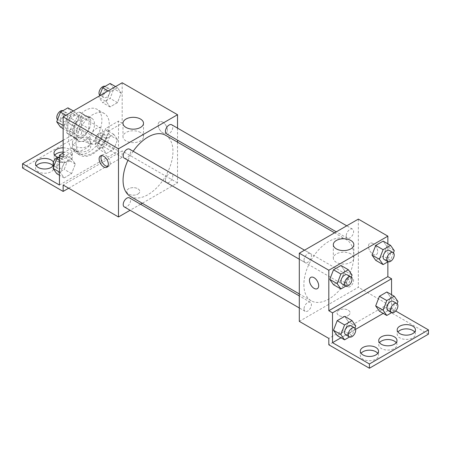 <?xml version="1.0" encoding="UTF-8"?>
<svg xmlns="http://www.w3.org/2000/svg" width="451" height="451" viewBox="0 0 451 451"><rect width="100%" height="100%" fill="white"/><g stroke="black" fill="none" stroke-linecap="round" stroke-linejoin="round"><path stroke-width="0.34" stroke-dasharray="2.25 1.69" d="M89.89 139.754A9.133 5.271 120 0 0 91.784 143.931A9.133 5.271 120 0 0 100.917 138.66A9.133 5.271 120 0 0 100.917 128.112A9.133 5.271 120 0 0 93.881 130.559A9.133 5.271 120 0 0 89.89 139.754M67.751 126.968A9.133 5.271 120 0 0 69.646 131.151A9.133 5.271 120 0 0 78.778 125.874A9.133 5.271 120 0 0 78.778 115.332A9.133 5.271 120 0 0 71.737 117.779A9.133 5.271 120 0 0 67.751 126.968M69.477 117.452L78.942 111.989A12.397 7.16 120 0 1 80.408 112.502A12.397 7.16 120 0 1 81.592 113.517L81.592 124.448A12.397 7.16 120 0 1 78.942 129.031L69.477 134.494A12.397 7.16 120 0 1 68.011 133.981A12.397 7.16 120 0 1 66.833 132.966L66.833 122.035A12.397 7.16 120 0 1 69.477 117.452L76.856 121.714L86.321 116.245L78.942 111.989M78.942 129.031L86.321 133.293L76.856 138.756L69.477 134.494M66.833 132.966L74.212 137.228L74.212 126.297L66.833 122.035M74.212 137.228A12.397 7.16 120 0 0 75.39 138.237A12.397 7.16 120 0 0 76.856 138.756M86.321 133.293A12.397 7.16 120 0 0 88.971 128.704L81.592 124.448M86.321 116.245A12.397 7.16 120 0 1 87.787 116.764A12.397 7.16 120 0 1 88.971 117.773L88.971 128.704M76.856 121.714A12.397 7.16 120 0 0 74.212 126.297M81.592 138.153A13.045 7.532 -60 0 1 75.069 138.801A13.045 7.532 -60 0 1 75.069 123.737A13.045 7.532 -60 0 1 88.114 116.206A13.045 7.532 -60 0 1 90.115 126.658A13.045 7.532 -60 0 1 81.592 138.153M85.278 140.284A13.045 7.532 120 0 0 93.802 128.789A13.045 7.532 120 0 0 91.801 118.331A13.045 7.532 120 0 0 81.749 121.826A13.045 7.532 120 0 0 76.056 134.956A13.045 7.532 120 0 0 78.756 140.932A13.045 7.532 120 0 0 85.278 140.284M88.971 117.773L81.592 113.517M68.676 139.218A23.486 13.558 120 0 0 73.541 149.969A23.486 13.558 120 0 0 97.021 136.411A23.486 13.558 120 0 0 97.021 109.294A23.486 13.558 120 0 0 78.925 115.586A23.486 13.558 120 0 0 68.676 139.218M76.056 143.48A23.486 13.558 120 0 0 80.921 154.231A23.486 13.558 120 0 0 104.401 140.673A23.486 13.558 120 0 0 104.401 113.556A23.486 13.558 120 0 0 86.304 119.848A23.486 13.558 120 0 0 76.056 143.48M63.14 157.326L76.067 149.862A24.737 14.28 -60 0 0 80.295 155.313A24.737 14.28 -60 0 0 109.249 130.705L122.182 123.241L118.489 121.11L118.489 150.938L81.592 129.634L81.592 133.891L122.182 157.326L122.182 150.938L63.14 185.023M122.182 82.764L122.182 123.241M64.098 126.009L67.825 116.403L75.283 112.096L79.01 117.401L75.283 127.013L67.825 131.314L64.098 126.009L67.825 116.403L75.283 112.096L79.01 117.401L75.283 127.013L67.825 131.314L64.098 126.009L63.14 125.457M106.312 101.638L110.038 92.032L117.497 87.725L121.223 93.03L117.497 102.636L110.038 106.943L106.312 101.638L110.038 92.032L117.497 87.725L121.223 93.03L117.497 102.636L110.038 106.943L106.312 101.638L98.932 97.377L99.524 95.843M124.296 158.183A5.22 3.01 120 0 0 129.51 155.167A5.22 3.01 120 0 0 129.51 149.146M124.296 206.924A5.22 3.01 120 0 0 129.51 203.914A5.22 3.01 120 0 0 129.51 197.888M177.531 142.155L177.531 182.892L142.251 203.26M140.537 204.252L130.097 210.279M177.531 128.123L177.531 140.176M165.427 180.163A5.22 3.01 120 0 0 166.509 182.554A5.22 3.01 120 0 0 171.724 179.543A5.22 3.01 120 0 0 171.724 173.517A5.22 3.01 120 0 0 167.704 174.915A5.22 3.01 120 0 0 165.427 180.163M166.509 133.812A5.22 3.01 120 0 0 171.724 130.796A5.22 3.01 120 0 0 171.724 124.769M130.373 196.399A35.279 20.368 120 0 0 157.557 186.951A35.279 20.368 120 0 0 172.953 151.446A35.279 20.368 120 0 0 165.647 135.3M133.175 151.26A35.279 20.368 120 0 0 127.954 160.297M137.865 194.077A6.523 3.766 0 0 0 139.771 191.416A6.523 3.766 0 0 0 133.248 187.65A6.523 3.766 0 0 0 126.725 191.416A6.523 3.766 0 0 0 130.756 194.894A6.523 3.766 0 0 0 137.865 194.077A6.523 3.766 180 0 1 130.756 194.888A6.523 3.766 180 0 1 126.725 191.41A6.523 3.766 180 0 1 133.248 187.644A6.523 3.766 180 0 1 139.771 191.41A6.523 3.766 180 0 1 137.865 194.071M177.531 182.892L122.182 150.938M162.772 122.176A6.523 3.766 -120 0 0 159.507 121.855A6.523 3.766 -120 0 0 159.507 129.386A6.523 3.766 -120 0 0 166.03 133.152A6.523 3.766 -120 0 0 167.033 127.926A6.523 3.766 -120 0 0 162.772 122.176M140.503 132.515A10.26 5.925 0 0 0 129.324 131.23A10.26 5.925 0 0 0 122.988 136.704A10.26 5.925 0 0 0 133.248 142.629A10.26 5.925 0 0 0 143.514 136.704A10.26 5.925 0 0 0 140.503 132.515M107.783 166.464A6.523 3.766 -120 0 0 108.849 166.165A6.523 3.766 -120 0 0 108.849 158.634A6.523 3.766 -120 0 0 102.326 154.862A6.523 3.766 -120 0 0 101.531 155.634M162.766 122.176A6.523 3.766 60 0 1 167.028 127.926A6.523 3.766 60 0 1 166.03 133.152A6.523 3.766 60 0 1 159.507 129.386A6.523 3.766 60 0 1 159.507 121.855A6.523 3.766 60 0 1 162.766 122.176M68.676 188.219L122.182 157.326M76.067 149.862L72.38 147.731A24.737 14.28 120 0 0 76.602 153.182A24.737 14.28 120 0 0 105.562 128.574L118.489 121.11M63.14 153.064L72.38 147.731M22.55 167.981L81.592 133.891M63.14 140.284L81.592 129.634M53.043 165.85A9.133 5.271 180 0 1 53.821 167.981A9.133 5.271 180 0 1 44.688 173.252A9.133 5.271 180 0 1 35.556 167.981A9.133 5.271 180 0 1 36.334 165.85M88.046 142.95A9.133 5.271 180 0 1 90.724 146.676A9.133 5.271 180 0 1 81.592 151.948A9.133 5.271 180 0 1 72.459 146.676A9.133 5.271 180 0 1 78.096 141.806A9.133 5.271 180 0 1 88.046 142.95M63.14 152.055A9.133 5.271 180 0 1 69.595 153.599A9.133 5.271 180 0 1 72.273 157.326A9.133 5.271 180 0 1 63.14 162.602A9.133 5.271 180 0 1 54.007 157.326A9.133 5.271 180 0 1 54.785 155.195M109.249 130.705L105.562 128.574M106.346 138.643L113.804 134.342L117.531 139.641L113.804 149.253L106.346 153.56L102.619 148.255L106.346 138.643L113.804 134.342L117.531 139.641L113.804 149.253L106.346 153.56L102.619 148.255L106.346 138.643L98.966 134.381L106.425 130.08L110.151 135.385L106.425 144.991L98.966 149.298L95.24 143.993L98.966 134.381M64.132 163.014L71.591 158.713L75.317 164.017L71.591 173.624L64.132 177.931L60.406 172.626L64.132 163.014L71.591 158.713L75.317 164.017L71.591 173.624L64.132 177.931L60.406 172.626L64.132 163.014L59.447 160.314M59.447 185.023L118.489 150.938M53.415 162.163A9.133 5.271 180 0 1 53.821 163.719A9.133 5.271 180 0 1 53.336 165.416M88.046 138.688A9.133 5.271 180 0 1 90.724 142.415A9.133 5.271 180 0 1 81.592 147.686A9.133 5.271 180 0 1 72.459 142.415A9.133 5.271 180 0 1 78.096 137.544A9.133 5.271 180 0 1 88.046 138.688M63.14 147.793A9.133 5.271 180 0 1 69.595 149.337A9.133 5.271 180 0 1 72.273 153.069A9.133 5.271 180 0 1 67.227 157.782A9.133 5.271 180 0 1 57.666 157.286M303.878 284.637A35.279 20.368 120 0 0 311.184 300.789A35.279 20.368 120 0 0 346.458 280.421A35.279 20.368 120 0 0 346.458 239.69A35.279 20.368 120 0 0 319.274 249.138A35.279 20.368 120 0 0 303.878 284.637M304.025 260.182A5.22 3.01 -60 0 1 306.302 254.933A5.22 3.01 -60 0 1 310.322 253.535A5.22 3.01 -60 0 1 311.404 255.92A5.22 3.01 -60 0 1 309.127 261.174A5.22 3.01 -60 0 1 305.101 262.572A5.22 3.01 -60 0 1 304.025 260.182M346.238 284.553A5.22 3.01 120 0 0 347.315 286.943A5.22 3.01 120 0 0 352.535 283.933A5.22 3.01 120 0 0 352.535 277.906A5.22 3.01 120 0 0 348.516 279.304A5.22 3.01 120 0 0 346.238 284.553M304.025 308.929A5.22 3.01 120 0 0 305.101 311.314A5.22 3.01 120 0 0 310.322 308.304A5.22 3.01 120 0 0 310.322 302.277A5.22 3.01 120 0 0 306.302 303.675A5.22 3.01 120 0 0 304.025 308.929M346.238 235.811A5.22 3.01 120 0 0 347.315 238.201A5.22 3.01 120 0 0 352.535 235.185A5.22 3.01 120 0 0 352.535 229.159A5.22 3.01 120 0 0 348.516 230.557A5.22 3.01 120 0 0 346.238 235.811M358.342 219.107L358.342 287.281L299.301 321.371M348.195 315.508A6.523 3.766 0 0 0 350.106 312.847A6.523 3.766 0 0 0 343.577 309.082A6.523 3.766 0 0 0 337.055 312.847A6.523 3.766 0 0 0 341.086 316.326A6.523 3.766 0 0 0 348.195 315.508A6.523 3.766 180 0 1 341.086 316.32A6.523 3.766 180 0 1 337.055 312.842A6.523 3.766 180 0 1 343.577 309.076A6.523 3.766 180 0 1 350.106 312.842A6.523 3.766 180 0 1 348.195 315.508M428.45 334.152L387.86 310.716L387.86 304.324L358.342 287.281M387.86 304.324L328.818 338.413M386.902 246.421L383.175 241.116L386.902 246.421L383.175 256.027L386.902 246.421L394.281 250.677M375.717 260.334L383.175 256.027L375.717 260.334M344.688 270.792L340.962 265.487L344.688 270.792L340.962 280.398L344.688 270.792L352.068 275.054M333.503 284.705L340.962 280.398L333.503 284.705M387.86 243.822L387.86 261.845M373.101 243.608A6.523 3.766 -120 0 0 369.837 243.286A6.523 3.766 -120 0 0 369.837 250.818A6.523 3.766 -120 0 0 376.359 254.584A6.523 3.766 -120 0 0 377.363 249.358A6.523 3.766 -120 0 0 373.101 243.608A6.523 3.766 60 0 1 377.357 249.358A6.523 3.766 60 0 1 376.359 254.584A6.523 3.766 60 0 1 369.837 250.818A6.523 3.766 60 0 1 369.837 243.286A6.523 3.766 60 0 1 373.095 243.608M391.553 294.695L391.553 308.585L395.724 310.998M317.324 288.668L317.324 288.668A6.523 3.766 -120 0 0 317.324 281.136A6.523 3.766 -120 0 0 310.801 277.371L310.801 277.371M350.839 253.947A10.26 5.925 0 0 0 339.654 252.661A10.26 5.925 0 0 0 333.317 258.135A10.26 5.925 0 0 0 343.577 264.06A10.26 5.925 0 0 0 353.843 258.135A10.26 5.925 0 0 0 350.839 253.947M396.215 342.67A9.133 5.271 180 0 1 396.993 344.801A9.133 5.271 180 0 1 387.86 350.077A9.133 5.271 180 0 1 378.727 344.801A9.133 5.271 180 0 1 379.505 342.67M414.666 332.021A9.133 5.271 180 0 1 415.444 334.152A9.133 5.271 180 0 1 409.807 339.022A9.133 5.271 180 0 1 399.851 337.878A9.133 5.271 180 0 1 397.179 334.152A9.133 5.271 180 0 1 397.957 332.021M377.763 353.325A9.133 5.271 180 0 1 378.541 355.456A9.133 5.271 180 0 1 372.904 360.326A9.133 5.271 180 0 1 362.954 359.182A9.133 5.271 180 0 1 360.276 355.456A9.133 5.271 180 0 1 361.054 353.325M387.86 310.716L328.818 344.801M337.196 335.578L344.654 331.276L348.381 321.664L344.654 316.36L348.381 321.664L344.654 331.276L337.196 335.578M379.409 311.207L386.868 306.9L390.594 297.294L386.868 291.989L390.594 297.294L386.868 306.9L379.409 311.207M391.553 308.585L383.209 313.4M355.591 329.348L340.995 337.771M351.233 277.207L348.341 284.66L345.861 286.092M342.005 283.876A5.22 3.01 120 0 0 347.225 280.86A5.22 3.01 120 0 0 347.225 274.839M348.341 284.66L340.962 280.398M393.447 252.836L390.555 260.289L388.074 261.721M384.218 259.505A5.22 3.01 120 0 0 389.438 256.489A5.22 3.01 120 0 0 389.438 250.463M390.555 260.289L383.175 256.027M354.926 328.08L352.034 335.533L349.553 336.965M345.692 334.749A5.22 3.01 120 0 0 350.912 331.739A5.22 3.01 120 0 0 350.912 325.712M355.76 325.926L348.381 321.664M352.034 335.533L344.654 331.276M397.139 303.709L394.247 311.162L391.767 312.594M387.905 310.378A5.22 3.01 120 0 0 393.125 307.368A5.22 3.01 120 0 0 393.125 301.341M397.974 301.556L390.594 297.294M394.247 311.162L386.868 306.9M67.904 107.834L71.63 113.139L67.904 122.751L60.445 127.052M60.485 119.577A5.22 3.01 120 0 0 61.561 121.967A5.22 3.01 120 0 0 66.782 118.951A5.22 3.01 120 0 0 66.782 112.925A5.22 3.01 120 0 0 62.762 114.323A5.22 3.01 120 0 0 60.485 119.577M79.01 117.401L71.63 113.139M75.283 127.013L67.904 122.751M67.825 131.314L63.14 128.608M67.825 116.403L65.869 115.276M75.283 112.096L73.327 110.969M57.553 119.594A5.22 3.01 120 0 0 57.875 119.836A5.22 3.01 120 0 0 63.095 116.82A5.22 3.01 120 0 0 63.095 110.794A5.22 3.01 120 0 0 62.926 110.709M110.117 83.463L113.844 88.768L110.117 98.38L102.659 102.681L98.932 97.377M102.698 95.206A5.22 3.01 120 0 0 103.775 97.591A5.22 3.01 120 0 0 108.995 94.58A5.22 3.01 120 0 0 108.995 88.554A5.22 3.01 120 0 0 104.976 89.952A5.22 3.01 120 0 0 102.698 95.206M121.223 93.03L113.844 88.768M117.497 102.636L110.117 98.38M110.038 106.943L102.659 102.681M110.038 92.032L108.082 90.899M117.497 87.725L115.541 86.598M99.767 95.223A5.22 3.01 120 0 0 100.088 95.465A5.22 3.01 120 0 0 105.308 92.449A5.22 3.01 120 0 0 105.308 86.423A5.22 3.01 120 0 0 105.139 86.338M59.447 157.202L64.211 154.451L67.938 159.755L64.211 169.362L56.753 173.669M56.792 166.188A5.22 3.01 120 0 0 57.875 168.578A5.22 3.01 120 0 0 63.095 165.568A5.22 3.01 120 0 0 63.095 159.541A5.22 3.01 120 0 0 59.07 160.939A5.22 3.01 120 0 0 56.792 166.188M75.317 164.017L67.938 159.755M71.591 173.624L64.211 169.362M64.132 177.931L59.447 175.225M60.406 172.626L59.447 172.073M71.591 158.713L64.211 154.451M53.861 166.21A5.22 3.01 120 0 0 54.182 166.447A5.22 3.01 120 0 0 59.402 163.437A5.22 3.01 120 0 0 59.402 157.41A5.22 3.01 120 0 0 59.233 157.326M99.006 141.817A5.22 3.01 120 0 0 100.088 144.207A5.22 3.01 120 0 0 105.308 141.197A5.22 3.01 120 0 0 105.308 135.17A5.22 3.01 120 0 0 101.283 136.568A5.22 3.01 120 0 0 99.006 141.817M117.531 139.641L110.151 135.385M113.804 149.253L106.425 144.991M106.346 153.56L98.966 149.298M102.619 148.255L95.24 143.993M113.804 134.342L106.425 130.08M95.319 139.686A5.22 3.01 120 0 0 96.396 142.076A5.22 3.01 120 0 0 101.616 139.066A5.22 3.01 120 0 0 101.616 133.039A5.22 3.01 120 0 0 97.596 134.437A5.22 3.01 120 0 0 95.319 139.686M69.646 131.151L91.784 143.931M78.778 115.332L100.917 128.112M91.801 118.331L88.114 116.206M78.756 140.932L75.069 138.801M87.787 116.764L80.408 112.502M75.39 138.237L68.011 133.981M104.401 113.556L97.021 109.294M80.921 154.231L73.541 149.969M122.988 123.241L122.988 136.704M143.514 123.241L143.514 136.704M106.994 167.236L108.849 166.165M100.466 155.939L102.326 154.862M80.295 155.313L76.602 153.182M54.007 153.069L54.007 157.326M72.273 153.069L72.273 157.326M72.459 142.415L72.459 146.676M90.724 142.415L90.724 146.676M35.556 163.719L35.556 167.981M53.821 163.719L53.821 167.981M346.458 239.69L334.574 232.829M311.184 300.789L299.301 293.928M299.301 259.218L305.101 262.572M304.521 250.181L310.322 253.535M352.535 277.906L171.724 173.517M347.315 286.943L166.509 182.554M310.322 302.277L299.301 295.912M305.101 311.314L299.301 307.965M352.535 229.159L346.734 225.81M347.315 238.201L336.294 231.837M333.317 244.673L333.317 258.135M353.843 244.673L353.843 258.135M360.276 351.194L360.276 355.456M378.541 351.194L378.541 355.456M397.179 329.89L397.179 334.152M415.444 329.89L415.444 334.152M378.727 340.544L378.727 344.801M396.993 340.544L396.993 344.801M66.782 112.925L63.095 110.794M61.561 121.967L57.875 119.836M108.995 88.554L105.308 86.423M103.775 97.591L100.088 95.465M63.095 159.541L59.402 157.41M57.875 168.578L54.182 166.447M105.308 135.17L101.616 133.039M100.088 144.207L96.396 142.076"/><path stroke-width="0.68" d="M130.097 210.279L118.489 216.976L63.14 185.023L63.14 191.416L22.55 167.981L22.55 163.719L59.447 185.023L59.447 155.195L63.14 157.326L63.14 116.848L122.182 82.764L177.531 114.717L177.531 128.123M103.73 166.915A6.523 3.766 60 0 1 99.468 161.165A6.523 3.766 60 0 1 100.466 155.939A6.523 3.766 60 0 1 106.994 159.705A6.523 3.766 60 0 1 106.994 167.236A6.523 3.766 60 0 1 103.73 166.915M118.489 216.976L118.489 148.807L63.14 116.848M304.521 250.181L129.51 149.146A5.22 3.01 120 0 0 125.491 150.544A5.22 3.01 120 0 0 123.213 155.792A5.22 3.01 120 0 0 124.296 158.183L299.301 259.218M299.301 295.912L129.51 197.888A5.22 3.01 120 0 0 125.491 199.286A5.22 3.01 120 0 0 123.213 204.54A5.22 3.01 120 0 0 124.296 206.924L299.301 307.965M142.251 203.26L140.537 204.252M177.531 140.176L177.531 142.155M118.489 148.807L177.531 114.717M346.734 225.81L171.724 124.769A5.22 3.01 120 0 0 167.704 126.167A5.22 3.01 120 0 0 165.427 131.421A5.22 3.01 120 0 0 166.509 133.812L336.294 231.837M334.574 232.829L165.647 135.3A35.279 20.368 120 0 0 133.175 151.26M127.954 160.297A35.279 20.368 120 0 0 123.067 180.248A35.279 20.368 120 0 0 130.373 196.399L299.301 293.928M140.503 119.053A10.26 5.925 180 0 1 143.514 123.241A10.26 5.925 180 0 1 133.248 129.166A10.26 5.925 180 0 1 122.988 123.241A10.26 5.925 180 0 1 129.324 117.767A10.26 5.925 180 0 1 140.503 119.053M101.531 155.634A6.523 3.766 -120 0 0 105.59 165.838A6.523 3.766 -120 0 0 107.783 166.464M63.14 191.416L68.676 188.219M59.447 155.195L63.14 153.064M22.55 163.719L63.14 140.284M36.334 165.85A9.133 5.271 180 0 1 51.149 164.254A9.133 5.271 180 0 1 53.043 165.85M54.785 155.195A9.133 5.271 180 0 1 63.14 152.055M53.336 165.416A9.133 5.271 180 0 1 43.2 168.922A9.133 5.271 180 0 1 35.556 163.719A9.133 5.271 180 0 1 41.193 158.848A9.133 5.271 180 0 1 51.149 159.992A9.133 5.271 180 0 1 53.415 162.163M57.666 157.286A9.133 5.271 180 0 1 54.007 153.069A9.133 5.271 180 0 1 63.14 147.793M387.86 261.845L387.86 276.632L328.818 310.716L332.511 312.847L332.511 342.67L369.408 363.974L369.408 368.236L328.818 344.801L328.818 338.413L299.301 321.371L299.301 253.197L358.342 219.107L387.86 236.149L387.86 243.822M310.801 277.371A6.523 3.766 -120 0 0 309.803 282.597A6.523 3.766 -120 0 0 314.065 288.347A6.523 3.766 60 0 1 309.798 282.597A6.523 3.766 60 0 1 310.801 277.371A6.523 3.766 60 0 1 317.324 281.136A6.523 3.766 60 0 1 317.324 288.668A6.523 3.766 60 0 1 314.059 288.347A6.523 3.766 -120 0 0 317.324 288.668M328.818 310.716L328.818 270.239L299.301 253.197M371.99 255.029L375.717 260.334L371.99 255.029L375.717 245.417L371.99 255.029L379.37 259.291L383.096 249.679L390.555 245.378L394.281 250.677L393.447 252.836M383.175 241.116L375.717 245.417L383.175 241.116L390.555 245.378M329.777 279.4L333.503 284.705L329.777 279.4L333.503 269.794L329.777 279.4L337.156 283.662L340.883 274.05L348.341 269.749L352.068 275.054L351.233 277.207M340.962 265.487L333.503 269.794L340.962 265.487L348.341 269.749M328.818 270.239L387.86 236.149M350.839 240.484A10.26 5.925 180 0 1 353.843 244.673A10.26 5.925 180 0 1 343.577 250.598A10.26 5.925 180 0 1 333.317 244.673A10.26 5.925 180 0 1 339.654 239.199A10.26 5.925 180 0 1 350.839 240.484M387.86 276.632L391.553 278.757L391.553 294.695M395.724 310.998L428.45 329.89L428.45 334.152L369.408 368.236M428.45 329.89L369.408 363.974M379.505 342.67A9.133 5.271 180 0 1 394.315 341.074A9.133 5.271 180 0 1 396.215 342.67M397.957 332.021A9.133 5.271 180 0 1 406.312 328.88A9.133 5.271 180 0 1 414.666 332.021M361.054 353.325A9.133 5.271 180 0 1 369.408 350.185A9.133 5.271 180 0 1 377.763 353.325M391.553 278.757L332.511 312.847M333.469 330.273L337.196 335.578L333.469 330.273L337.196 320.667L333.469 330.273L340.849 334.535L344.575 324.929L352.034 320.622L355.76 325.926L354.926 328.08M344.654 316.36L337.196 320.667L344.654 316.36L352.034 320.622M375.683 305.902L379.409 311.207L375.683 305.902L379.409 296.296L375.683 305.902L383.062 310.164L386.789 300.558L394.247 296.251L397.974 301.556L397.139 303.709M386.868 291.989L379.409 296.296L386.868 291.989L394.247 296.251M383.209 313.4L355.591 329.348M340.995 337.771L332.511 342.67M394.315 336.812A9.133 5.271 180 0 1 396.993 340.544A9.133 5.271 180 0 1 387.86 345.816A9.133 5.271 180 0 1 378.727 340.544A9.133 5.271 180 0 1 384.365 335.674A9.133 5.271 180 0 1 394.315 336.812M399.851 333.616A9.133 5.271 180 0 1 397.179 329.89A9.133 5.271 180 0 1 406.312 324.619A9.133 5.271 180 0 1 415.444 329.89A9.133 5.271 180 0 1 409.807 334.76A9.133 5.271 180 0 1 399.851 333.616M362.954 354.92A9.133 5.271 180 0 1 360.276 351.194A9.133 5.271 180 0 1 369.408 345.923A9.133 5.271 180 0 1 378.541 351.194A9.133 5.271 180 0 1 372.904 356.065A9.133 5.271 180 0 1 362.954 354.92M345.861 286.092L340.883 288.967L337.156 283.662M350.912 276.965L347.225 274.839A5.22 3.01 120 0 0 343.2 276.238A5.22 3.01 120 0 0 340.922 281.486A5.22 3.01 120 0 0 342.005 283.876L345.692 286.007A5.22 3.01 120 0 0 350.912 282.991A5.22 3.01 120 0 0 350.912 276.965A5.22 3.01 120 0 0 346.892 278.363A5.22 3.01 120 0 0 344.615 283.617A5.22 3.01 120 0 0 345.692 286.007M340.883 288.967L333.503 284.705M340.883 274.05L333.503 269.794M388.074 261.721L383.096 264.596L379.37 259.291M393.125 252.594L389.438 250.463A5.22 3.01 120 0 0 385.413 251.861A5.22 3.01 120 0 0 383.136 257.115A5.22 3.01 120 0 0 384.218 259.505L387.905 261.636A5.22 3.01 120 0 0 393.125 258.62A5.22 3.01 120 0 0 393.125 252.594A5.22 3.01 120 0 0 389.106 253.992A5.22 3.01 120 0 0 386.828 259.246A5.22 3.01 120 0 0 387.905 261.636M383.096 264.596L375.717 260.334M383.096 249.679L375.717 245.417M349.553 336.965L344.575 339.84L340.849 334.535M354.604 327.843L350.912 325.712A5.22 3.01 120 0 0 346.892 327.11A5.22 3.01 120 0 0 344.615 332.359A5.22 3.01 120 0 0 345.692 334.749L349.384 336.88A5.22 3.01 120 0 0 354.604 333.87A5.22 3.01 120 0 0 354.604 327.843A5.22 3.01 120 0 0 350.579 329.241A5.22 3.01 120 0 0 348.302 334.49A5.22 3.01 120 0 0 349.384 336.88M344.575 339.84L337.196 335.578M344.575 324.929L337.196 320.667M391.767 312.594L386.789 315.469L383.062 310.164M396.818 303.472L393.125 301.341A5.22 3.01 120 0 0 389.106 302.739A5.22 3.01 120 0 0 386.828 307.988A5.22 3.01 120 0 0 387.905 310.378L391.598 312.509A5.22 3.01 120 0 0 396.818 309.493A5.22 3.01 120 0 0 396.818 303.472A5.22 3.01 120 0 0 392.793 304.87A5.22 3.01 120 0 0 390.515 310.119A5.22 3.01 120 0 0 391.598 312.509M386.789 315.469L379.409 311.207M386.789 300.558L379.409 296.296M63.14 128.608L60.445 127.052L56.719 121.753L60.445 112.141L67.904 107.834L73.327 110.969M63.14 125.457L56.719 121.753M65.869 115.276L60.445 112.141M62.926 110.709A5.22 3.01 120 0 0 58.963 112.31A5.22 3.01 120 0 0 56.792 117.446A5.22 3.01 120 0 0 57.553 119.594M99.524 95.843L102.659 87.77L110.117 83.463L115.541 86.598M108.082 90.899L102.659 87.77M105.139 86.338A5.22 3.01 120 0 0 101.176 87.934A5.22 3.01 120 0 0 99.006 93.075A5.22 3.01 120 0 0 99.767 95.223M59.447 175.225L56.753 173.669L53.026 168.364L56.753 158.758L59.447 157.202M59.447 172.073L53.026 168.364M59.447 160.314L56.753 158.758M59.233 157.326A5.22 3.01 120 0 0 55.276 158.921A5.22 3.01 120 0 0 53.105 164.057A5.22 3.01 120 0 0 53.861 166.21"/></g></svg>
